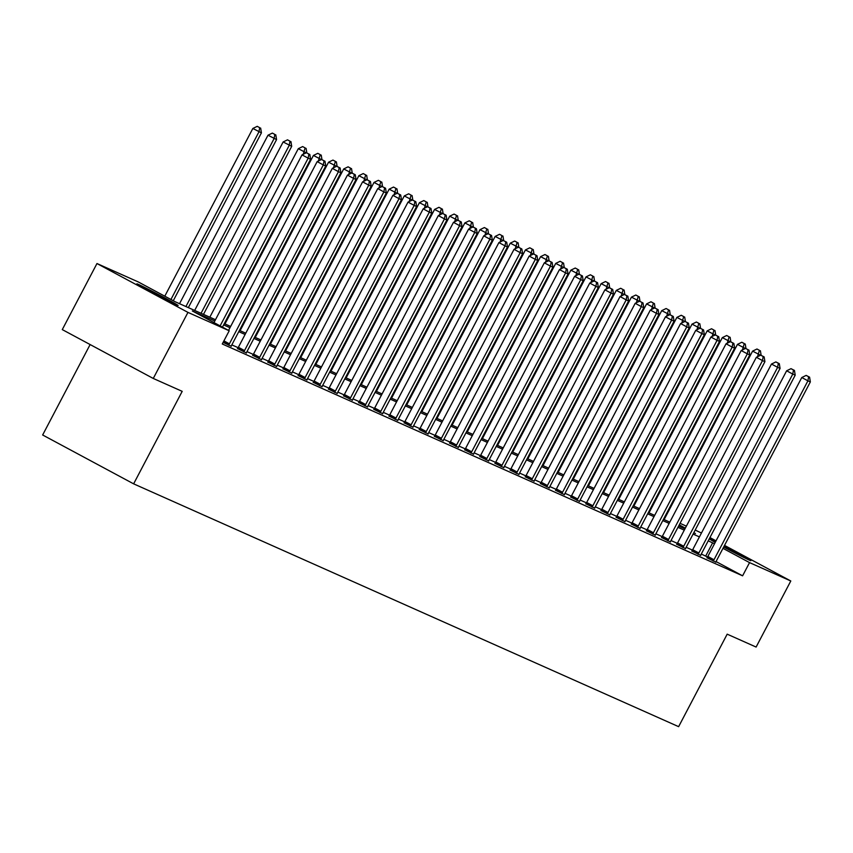 <?xml version="1.0" encoding="UTF-8"?>
<svg xmlns="http://www.w3.org/2000/svg" width="853" height="853" viewBox="0 0 853 853"><rect width="100%" height="100%" fill="white"/><g stroke="black" fill="none" stroke-linecap="round" stroke-linejoin="round"><path stroke-width="1.28" d="M724.176 546.048A23.287 0.565 -152.3 0 1 750.875 560.677A23.287 0.565 -152.3 0 1 749.435 560.154A23.287 0.565 -152.3 0 1 723.675 547.008M715.219 542.401A23.287 0.565 -152.3 0 1 709.643 539.032A23.287 0.565 -152.3 0 1 711.071 539.554A23.287 0.565 -152.3 0 1 715.582 541.708M176.688 304.969A23.287 0.565 -152.3 0 1 153.529 293.208A23.287 0.565 -152.3 0 1 136.885 283.836A23.287 0.565 -152.3 0 1 138.325 284.369A23.287 0.565 -152.3 0 1 161.494 296.13A23.287 0.565 -152.3 0 1 178.128 305.491A23.287 0.565 -152.3 0 1 176.688 304.969M90.13 344.559L42.65 434.987L133.633 483.843L678.625 726.66L727.182 634.163L756.11 647.054L790.795 580.989L749.542 562.607L722.971 548.34M133.633 483.843L182.201 391.346L153.263 378.455L62.28 329.599L96.965 263.534L138.229 281.916L175.11 301.727L215.478 319.715M664.903 516.577L665.575 516.875M680.044 523.326L686.377 526.152M695.195 530.076L701.454 533.018M214.817 320.984L192.33 310.961L229.212 330.772L222.27 343.983L742.6 575.818L716.072 561.573M707.532 556.988L701.294 554.045M692.465 550.11L686.153 547.295A2.985 1.056 118.2 0 0 685.684 548.351L685.535 548.767M677.325 543.361L671.002 540.546M662.184 536.612L655.861 533.797A2.985 1.056 118.2 0 0 655.392 534.852L655.253 535.268M647.032 529.862L640.72 527.047M631.892 523.124L625.58 520.309A2.985 1.056 118.2 0 0 625.11 521.364L624.961 521.769M616.751 516.374L610.428 513.559M601.61 509.625L595.287 506.81M586.459 502.875L580.147 500.061M571.318 496.126L564.995 493.311M556.177 489.387L549.854 486.573M541.026 482.638L534.714 479.823M525.885 475.889L519.573 473.074M510.744 469.139L504.422 466.324M495.593 462.39L489.281 459.575M480.452 455.641L474.14 452.826M465.311 448.902L458.989 446.087M450.171 442.153L443.848 439.338A2.985 1.056 118.2 0 0 443.379 440.393L443.24 440.809M435.019 435.403L428.707 432.588M419.879 428.654L413.556 425.839A2.985 1.056 118.2 0 0 413.097 426.895L412.948 427.31M404.738 421.904L398.415 419.09M389.586 415.166L383.274 412.351A2.985 1.056 118.2 0 0 382.805 413.406L382.656 413.812M374.446 408.416L368.133 405.601M359.305 401.667L352.982 398.852M344.164 394.918L337.841 392.103M329.013 388.168L322.701 385.353M313.872 381.43L307.549 378.615A2.985 1.056 118.2 0 0 307.091 379.67L306.941 380.075M298.731 374.68L292.408 371.865M283.58 367.931L277.268 365.116M268.439 361.182L262.127 358.367M253.298 354.432L246.975 351.617M238.158 347.693L231.835 344.879M223.113 342.384L231.259 346.222M237.539 348.589L246.41 352.971M252.68 355.338L261.551 359.721M267.821 362.088L276.692 366.459M282.972 368.837L291.843 373.209M298.113 375.587L306.984 379.958M313.254 382.325L322.125 386.708M328.394 389.075L337.266 393.457M343.546 395.824L352.417 400.196M358.686 402.573L367.558 406.945M373.827 409.323L382.698 413.694M388.979 416.061L397.85 420.444M404.119 422.811L412.991 427.193M419.26 429.56L428.131 433.932M434.401 436.309L443.283 440.681M449.552 443.059L458.424 447.43M464.693 449.808L473.564 454.18M479.834 456.547L488.705 460.929M494.985 463.296L503.856 467.668M510.126 470.046L518.997 474.417M525.267 476.795L534.138 481.167M540.407 483.544L549.289 487.916M555.559 490.283L564.43 494.665M570.7 497.032L579.571 501.415M585.84 503.782L594.712 508.153M600.992 510.531L609.863 514.903M616.133 517.281L625.004 521.652M631.273 524.019L640.145 528.402M646.425 530.769L655.296 535.151M661.565 537.518L670.437 541.89M676.706 544.267L685.577 548.639M691.847 551.017L700.729 555.388M706.998 557.766L715.87 562.138M153.263 378.455L187.959 312.39L96.965 263.534M709.941 537.571L716.03 540.845M724.517 545.398L790.795 580.989M742.6 575.818L749.542 562.607M229.212 330.772L187.959 312.39M714.494 543.787L708.235 540.823M699.417 536.9L693.084 534.085M684.277 530.15L677.943 527.335M669.125 523.401L662.802 520.586M653.984 516.662L647.662 513.837M638.844 509.913L632.51 507.087M623.703 503.163L617.369 500.348M608.552 496.414L602.229 493.599M593.411 489.665L587.077 486.85M578.27 482.926L571.936 480.1M563.119 476.177L556.796 473.351M547.978 469.427L541.644 466.602M532.837 462.678L526.504 459.863M517.696 455.928L511.363 453.114M502.545 449.19L496.222 446.364M487.404 442.44L481.071 439.615M472.263 435.691L465.93 432.866M457.112 428.942L450.789 426.127M441.971 422.192L435.638 419.377M426.831 415.454L420.497 412.628M411.69 408.704L405.356 405.879M396.538 401.955L390.216 399.129M381.398 395.206L375.064 392.391M366.257 388.456L359.923 385.641M351.105 381.707L344.783 378.892M335.965 374.968L329.631 372.143M320.824 368.219L314.49 365.393M305.673 361.469L299.35 358.644M290.532 354.72L284.198 351.905M275.391 347.971L269.058 345.156M260.25 341.232L253.917 338.406M245.099 334.483L238.776 331.657M229.958 327.733L223.625 324.908M693.756 532.805L695.44 533.551L693.82 532.688M685.332 528.135L679.244 524.862M665.308 517.376L664.668 517.035M224.296 323.639L230.63 326.454M239.437 330.388L245.771 333.203M254.589 337.127L260.911 339.952M269.729 343.876L276.063 346.702M284.87 350.626L291.204 353.451M300.021 357.375L306.344 360.19M315.162 364.124L321.496 366.939M330.303 370.874L336.636 373.689M345.444 377.612L351.777 380.438M360.595 384.362L366.918 387.187M375.736 391.111L382.069 393.937M390.877 397.861L397.21 400.675M406.028 404.61L412.351 407.425M421.169 411.349L427.502 414.174M436.309 418.098L442.643 420.924M451.45 424.847L457.784 427.673M466.602 431.597L472.925 434.412M481.742 438.346L488.076 441.161M496.883 445.085L503.217 447.91M512.035 451.834L518.357 454.66M527.175 458.583L533.509 461.409M542.316 465.333L548.65 468.148M557.467 472.082L563.79 474.897M572.608 478.832L578.942 481.646M587.749 485.57L594.083 488.396M602.89 492.32L609.223 495.145M618.041 499.069L624.364 501.884M633.182 505.818L639.515 508.633M648.323 512.568L654.656 515.383M663.474 519.306L669.797 522.132M678.615 526.056L684.948 528.881M705.719 556.007L712.65 542.796M220.117 325.889L308.178 158.168L310.599 159.255L222.452 327.147M213.975 322.583L302.026 154.873L308.178 158.168L308.861 154.073L309.831 154.5L306.408 152.751L308.861 154.073M306.408 152.751L302.026 154.873M310.599 159.255L309.831 154.5M173.276 300.736L261.423 132.844L252.851 128.462L164.789 296.183M259.685 127.662L257.222 126.34L259.685 127.662L258.992 131.767L170.941 299.478M260.655 128.089L261.423 132.844M252.851 128.462L257.222 126.34M228.54 345.145L228.796 344.783A2.985 1.056 118.2 0 0 229.393 343.834L323.319 164.917L325.75 165.994L231.813 344.911A2.985 1.056 118.2 0 0 231.366 345.923L231.216 346.339M228.551 330.42L317.167 161.612L323.319 164.917L324.012 160.812L324.982 161.249L321.549 159.49L324.012 160.812M321.549 159.49L317.167 161.612M325.75 165.994L324.982 161.249M243.681 351.894L243.947 351.532A2.985 1.056 118.2 0 0 244.534 350.572L338.46 171.666L340.891 172.743L246.954 351.66A2.985 1.056 118.2 0 0 246.506 352.673L246.368 353.089M237.465 348.696L237.795 348.227A2.985 1.056 118.2 0 0 238.382 347.278L332.318 168.361L338.46 171.666L339.153 167.561L340.123 167.998L336.69 166.239L339.153 167.561M336.69 166.239L332.318 168.361M340.891 172.743L340.123 167.998M188.342 307.624L276.564 139.593L267.991 135.211L179.535 303.689M274.826 134.411L272.363 133.089L274.826 134.411L274.133 138.506L185.922 306.536M275.796 134.838L276.564 139.593M267.991 135.211L272.363 133.089M203.494 314.362L291.705 146.343L283.132 141.961L194.676 310.439M289.967 141.161L287.514 139.839L289.967 141.161L289.284 145.255L201.063 313.286M290.937 141.587L291.705 146.343M283.132 141.961L287.514 139.839M258.822 358.644L259.088 358.281A2.985 1.056 118.2 0 0 259.675 357.322L353.611 178.416L356.032 179.493L262.106 358.409A2.985 1.056 118.2 0 0 261.658 359.422L261.508 359.838M252.605 355.445L252.936 354.976A2.985 1.056 118.2 0 0 253.533 354.027L347.459 175.11L353.611 178.416L354.294 174.311L355.264 174.737L351.831 172.988L354.294 174.311M351.831 172.988L347.459 175.11M356.032 179.493L355.264 174.737M273.973 365.393L274.229 365.031A2.985 1.056 118.2 0 0 274.815 364.071L368.752 185.154L371.183 186.242L277.246 365.148A2.985 1.056 118.2 0 0 276.798 366.172L276.649 366.587M267.746 362.194L268.087 361.725A2.985 1.056 118.2 0 0 268.674 360.766L362.6 181.86L368.752 185.154L369.434 181.06L370.405 181.486L366.982 179.738L369.434 181.06M366.982 179.738L362.6 181.86M371.183 186.242L370.405 181.486M289.114 372.132L289.38 371.769A2.985 1.056 118.2 0 0 289.967 370.82L383.893 191.904L386.324 192.991L292.387 371.897A2.985 1.056 118.2 0 0 291.939 372.921L291.801 373.326M282.897 368.944L283.228 368.475A2.985 1.056 118.2 0 0 283.814 367.515L377.751 188.609L383.893 191.904L384.586 187.809L385.556 188.236L382.123 186.487L384.586 187.809M382.123 186.487L377.751 188.609M386.324 192.991L385.556 188.236M306.259 152.815L298.283 148.699L209.817 317.188M305.118 147.9L302.655 146.577L305.118 147.9L303.231 154.286M306.088 148.337L306.824 152.932M298.283 148.699L302.655 146.577M321.4 159.564L313.424 155.449L224.968 323.937M320.259 154.649L317.796 153.327L320.259 154.649L318.372 161.036M321.229 155.086L321.976 159.682M313.424 155.449L317.796 153.327M336.54 166.314L328.565 162.198L240.109 330.687M335.4 161.398L332.947 160.076L335.4 161.398L333.512 167.785M336.37 161.835L337.116 166.431M328.565 162.198L332.947 160.076M351.692 173.063L343.706 168.947L255.25 337.425M350.54 168.148L348.088 166.825L350.54 168.148L348.664 174.524M351.511 168.574L352.257 173.18M343.706 168.947L348.088 166.825M366.833 179.812L358.857 175.697L270.401 344.175M365.692 174.897L363.229 173.575L365.692 174.897L363.804 181.273M366.662 175.323L367.408 179.93M358.857 175.697L363.229 173.575M381.973 186.551L373.998 182.435L285.542 350.924M380.833 181.636L378.369 180.324L380.833 181.636L378.945 188.023M381.803 182.073L382.549 186.668M373.998 182.435L378.369 180.324M397.114 193.3L389.139 189.185L300.683 357.674M395.973 188.385L393.521 187.063L395.973 188.385L394.086 194.772M396.944 188.822L397.69 193.418M389.139 189.185L393.521 187.063M412.266 200.05L404.29 195.934L315.834 364.423M411.125 195.134L408.662 193.812L411.125 195.134L409.237 201.521M412.095 195.572L412.831 200.167M404.29 195.934L408.662 193.812M427.406 206.799L419.431 202.683L330.975 371.162M426.265 201.884L423.802 200.562L426.265 201.884L424.378 208.271M427.236 202.31L427.982 206.916M419.431 202.683L423.802 200.562M442.547 213.549L434.572 209.433L346.115 377.911M441.406 208.633L438.954 207.311L441.406 208.633L439.519 215.009M442.376 209.06L443.123 213.666M434.572 209.433L438.954 207.311M457.698 220.298L449.712 216.182L361.256 384.66M456.547 215.372L454.095 214.06L456.547 215.372L454.67 221.759M457.528 215.809L458.264 220.415M449.712 216.182L454.095 214.06M472.839 227.037L464.864 222.921L376.408 391.41M471.698 222.121L469.235 220.799L471.698 222.121L469.811 228.508M472.669 222.558L473.415 227.154M464.864 222.921L469.235 220.799M487.98 233.786L480.004 229.67L391.548 398.159M486.839 228.871L484.376 227.548L486.839 228.871L484.952 235.257M487.809 229.308L488.556 233.903M480.004 229.67L484.376 227.548M503.121 240.535L495.145 236.42L406.689 404.908M501.98 235.62L499.527 234.298L501.98 235.62L500.093 242.007M502.95 236.046L503.696 240.653M495.145 236.42L499.527 234.298M518.272 247.285L510.297 243.169L421.84 411.647M517.131 242.369L514.668 241.047L517.131 242.369L515.244 248.745M518.102 242.796L518.848 247.402M510.297 243.169L514.668 241.047M533.413 254.034L525.437 249.918L436.981 418.396M532.272 249.108L529.809 247.796L532.272 249.108L530.385 255.495M533.242 249.545L533.989 254.151M525.437 249.918L529.809 247.796M548.554 260.773L540.578 256.657L452.122 425.146M547.413 255.857L544.96 254.535L547.413 255.857L545.525 262.244M548.383 256.295L549.129 260.89M540.578 256.657L544.96 254.535M563.705 267.522L555.719 263.406L467.263 431.895M562.564 262.607L560.101 261.285L562.564 262.607L560.677 268.994M563.534 263.044L564.27 267.639M555.719 263.406L560.101 261.285M578.846 274.271L570.87 270.156L482.414 438.645M577.705 269.356L575.242 268.034L577.705 269.356L575.818 275.743M578.675 269.783L579.422 274.389M570.87 270.156L575.242 268.034M304.254 378.881L304.521 378.519A2.985 1.056 118.2 0 0 305.107 377.57L399.033 198.653L401.464 199.73L307.538 378.647M298.038 375.683L298.369 375.224A2.985 1.056 118.2 0 0 298.955 374.264L392.892 195.348L399.033 198.653L399.726 194.548L400.697 194.985L397.263 193.236L399.726 194.548M397.263 193.236L392.892 195.348M401.464 199.73L400.697 194.985M319.406 385.631L319.662 385.268A2.985 1.056 118.2 0 0 320.248 384.308L414.185 205.402L416.605 206.479L322.679 385.396A2.985 1.056 118.2 0 0 322.231 386.409L322.082 386.825M313.179 382.432L313.52 381.963A2.985 1.056 118.2 0 0 314.107 381.014L408.033 202.097L414.185 205.402L414.867 201.297L415.837 201.734L412.415 199.975L414.867 201.297M412.415 199.975L408.033 202.097M416.605 206.479L415.837 201.734M334.547 392.38L334.802 392.017A2.985 1.056 118.2 0 0 335.4 391.058L429.326 212.152L431.757 213.229L337.82 392.145A2.985 1.056 118.2 0 0 337.372 393.158L337.223 393.574M328.32 389.181L328.661 388.712A2.985 1.056 118.2 0 0 329.247 387.763L423.184 208.846L429.326 212.152L430.019 208.047L430.989 208.484L427.556 206.725L430.019 208.047M427.556 206.725L423.184 208.846M431.757 213.229L430.989 208.484M349.687 399.129L349.954 398.767A2.985 1.056 118.2 0 0 350.54 397.807L444.466 218.89L446.897 219.978L352.961 398.884A2.985 1.056 118.2 0 0 352.513 399.908L352.374 400.324M343.471 395.931L343.802 395.461A2.985 1.056 118.2 0 0 344.388 394.502L438.325 215.596L444.466 218.89L445.159 214.796L446.13 215.223L442.696 213.474L445.159 214.796M442.696 213.474L438.325 215.596M446.897 219.978L446.13 215.223M364.839 405.868L365.095 405.506A2.985 1.056 118.2 0 0 365.681 404.557L459.618 225.64L462.038 226.727L368.112 405.633A2.985 1.056 118.2 0 0 367.664 406.657L367.515 407.073M358.612 402.68L358.942 402.211A2.985 1.056 118.2 0 0 359.539 401.251L453.465 222.345L459.618 225.64L460.3 221.545L461.27 221.972L457.848 220.223L460.3 221.545M457.848 220.223L453.465 222.345M462.038 226.727L461.27 221.972M379.98 412.617L380.235 412.255A2.985 1.056 118.2 0 0 380.822 411.306L474.758 232.389L477.19 233.466L383.253 412.383M373.753 409.419L374.094 408.96A2.985 1.056 118.2 0 0 374.68 408.001L468.606 229.094L474.758 232.389L475.441 228.284L476.411 228.721L472.988 226.973L475.441 228.284M472.988 226.973L468.606 229.094M477.19 233.466L476.411 228.721M395.12 419.367L395.387 419.004A2.985 1.056 118.2 0 0 395.973 418.055L489.899 239.139L492.33 240.215L398.394 419.132A2.985 1.056 118.2 0 0 397.946 420.145L397.807 420.561M388.904 416.168L389.235 415.71A2.985 1.056 118.2 0 0 389.821 414.75L483.758 235.833L489.899 239.139L490.592 235.033L491.563 235.471L488.129 233.711L490.592 235.033M488.129 233.711L483.758 235.833M492.33 240.215L491.563 235.471M410.261 426.116L410.528 425.754A2.985 1.056 118.2 0 0 411.114 424.794L505.051 245.888L507.471 246.965L413.545 425.882M404.045 422.917L404.375 422.448A2.985 1.056 118.2 0 0 404.962 421.499L498.898 242.583L505.051 245.888L505.733 241.783L506.703 242.22L503.27 240.461L505.733 241.783M503.27 240.461L498.898 242.583M507.471 246.965L506.703 242.22M425.412 432.866L425.668 432.503A2.985 1.056 118.2 0 0 426.255 431.543L520.191 252.637L522.612 253.714L428.686 432.631A2.985 1.056 118.2 0 0 428.238 433.644L428.089 434.06M419.186 429.667L419.527 429.198A2.985 1.056 118.2 0 0 420.113 428.249L514.039 249.332L520.191 252.637L520.874 248.532L521.844 248.959L518.421 247.21L520.874 248.532M518.421 247.21L514.039 249.332M522.612 253.714L521.844 248.959M440.553 439.604L440.809 439.252A2.985 1.056 118.2 0 0 441.406 438.293L535.332 259.376L537.763 260.464L443.827 439.37M434.326 436.416L434.667 435.947A2.985 1.056 118.2 0 0 435.254 434.987L529.191 256.081L535.332 259.376L536.025 255.282L536.995 255.708L533.562 253.959L536.025 255.282M533.562 253.959L529.191 256.081M537.763 260.464L536.995 255.708M455.694 446.354L455.96 445.991A2.985 1.056 118.2 0 0 456.547 445.042L550.473 266.125L552.904 267.213L458.978 446.119A2.985 1.056 118.2 0 0 458.53 447.143L458.381 447.548M449.478 443.155L449.808 442.696A2.985 1.056 118.2 0 0 450.395 441.737L544.331 262.831L550.473 266.125L551.166 262.02L552.136 262.457L548.703 260.709L551.166 262.02M548.703 260.709L544.331 262.831M552.904 267.213L552.136 262.457M470.845 453.103L471.101 452.74A2.985 1.056 118.2 0 0 471.688 451.791L565.624 272.875L568.045 273.952L474.119 452.868A2.985 1.056 118.2 0 0 473.671 453.881L473.522 454.297M464.618 449.904L464.949 449.446A2.985 1.056 118.2 0 0 465.546 448.486L559.472 269.569L565.624 272.875L566.307 268.77L567.277 269.207L563.854 267.447L566.307 268.77M563.854 267.447L559.472 269.569M568.045 273.952L567.277 269.207M485.986 459.852L486.242 459.49A2.985 1.056 118.2 0 0 486.839 458.53L580.765 279.624L583.196 280.701L489.259 459.618A2.985 1.056 118.2 0 0 488.812 460.631L488.662 461.046M479.759 456.654L480.1 456.184A2.985 1.056 118.2 0 0 480.687 455.235L574.613 276.319L580.765 279.624L581.447 275.519L582.428 275.956L578.995 274.197L581.447 275.519M578.995 274.197L574.613 276.319M583.196 280.701L582.428 275.956M501.127 466.602L501.393 466.239A2.985 1.056 118.2 0 0 501.98 465.28L595.906 286.373L598.337 287.45L504.4 466.367A2.985 1.056 118.2 0 0 503.952 467.38L503.814 467.796M494.911 463.403L495.241 462.934A2.985 1.056 118.2 0 0 495.828 461.985L589.764 283.068L595.906 286.373L596.599 282.268L597.569 282.695L594.136 280.946L596.599 282.268M594.136 280.946L589.764 283.068M598.337 287.45L597.569 282.695M516.268 473.351L516.534 472.988A2.985 1.056 118.2 0 0 517.121 472.029L611.057 293.112L613.478 294.2L519.552 473.106A2.985 1.056 118.2 0 0 519.104 474.129L518.955 474.545M510.051 470.152L510.382 469.683A2.985 1.056 118.2 0 0 510.979 468.724L604.905 289.817L611.057 293.112L611.74 289.018L612.71 289.444L609.277 287.696L611.74 289.018M609.277 287.696L604.905 289.817M613.478 294.2L612.71 289.444M531.419 480.09L531.675 479.727A2.985 1.056 118.2 0 0 532.261 478.778L626.198 299.861L628.618 300.949L534.692 479.855A2.985 1.056 118.2 0 0 534.245 480.879L534.095 481.284M525.192 476.891L525.533 476.432A2.985 1.056 118.2 0 0 526.12 475.473L620.046 296.567L626.198 299.861L626.88 295.767L627.851 296.194L624.428 294.445L626.88 295.767M624.428 294.445L620.046 296.567M628.618 300.949L627.851 296.194M546.56 486.839L546.826 486.477A2.985 1.056 118.2 0 0 547.413 485.528L641.339 306.611L643.77 307.688L549.833 486.605A2.985 1.056 118.2 0 0 549.385 487.617L549.247 488.033M540.333 483.64L540.674 483.182A2.985 1.056 118.2 0 0 541.26 482.222L635.197 303.305L641.339 306.611L642.032 302.506L643.002 302.943L639.569 301.194L642.032 302.506M639.569 301.194L635.197 303.305M643.77 307.688L643.002 302.943M561.7 493.588L561.967 493.226A2.985 1.056 118.2 0 0 562.553 492.266L656.479 313.36L658.911 314.437L564.985 493.354A2.985 1.056 118.2 0 0 564.537 494.367L564.387 494.783M555.484 490.39L555.815 489.921A2.985 1.056 118.2 0 0 556.401 488.972L650.338 310.055L656.479 313.36L657.173 309.255L658.143 309.692L654.709 307.933L657.173 309.255M654.709 307.933L650.338 310.055M658.911 314.437L658.143 309.692M576.852 500.338L577.108 499.975A2.985 1.056 118.2 0 0 577.694 499.016L671.631 320.11L674.051 321.186L580.125 500.103A2.985 1.056 118.2 0 0 579.677 501.116L579.528 501.532M570.625 497.139L570.966 496.67A2.985 1.056 118.2 0 0 571.553 495.721L665.479 316.804L671.631 320.11L672.313 316.005L673.284 316.442L669.861 314.682L672.313 316.005M669.861 314.682L665.479 316.804M674.051 321.186L673.284 316.442M591.993 507.087L592.249 506.725A2.985 1.056 118.2 0 0 592.846 505.765L686.772 326.848L689.203 327.936L595.266 506.842A2.985 1.056 118.2 0 0 594.818 507.866L594.669 508.281M585.766 503.888L586.107 503.419A2.985 1.056 118.2 0 0 586.693 502.46L680.619 323.554L686.772 326.848L687.465 322.754L688.435 323.18L685.002 321.432L687.465 322.754M685.002 321.432L680.619 323.554M689.203 327.936L688.435 323.18M607.133 513.826L607.4 513.463A2.985 1.056 118.2 0 0 607.986 512.514L701.912 333.598L704.343 334.685L610.407 513.591A2.985 1.056 118.2 0 0 609.959 514.615L609.82 515.02M600.917 510.638L601.248 510.169A2.985 1.056 118.2 0 0 601.834 509.209L695.771 330.303L701.912 333.598L702.605 329.503L703.576 329.93L700.142 328.181L702.605 329.503M700.142 328.181L695.771 330.303M704.343 334.685L703.576 329.93M622.285 520.575L622.541 520.213A2.985 1.056 118.2 0 0 623.127 519.264L717.064 340.347L719.484 341.424L625.558 520.341M616.058 517.376L616.388 516.918A2.985 1.056 118.2 0 0 616.986 515.958L710.912 337.042L717.064 340.347L717.746 336.242L718.716 336.679L715.283 334.93L717.746 336.242M715.283 334.93L710.912 337.042M719.484 341.424L718.716 336.679M637.426 527.325L637.681 526.962A2.985 1.056 118.2 0 0 638.268 526.002L732.205 347.096L734.636 348.173L640.699 527.09A2.985 1.056 118.2 0 0 640.251 528.103L640.102 528.519M631.199 524.126L631.54 523.657A2.985 1.056 118.2 0 0 632.126 522.708L726.052 343.791L732.205 347.096L732.887 342.991L733.857 343.428L730.435 341.669L732.887 342.991M730.435 341.669L726.052 343.791M734.636 348.173L733.857 343.428M652.566 534.074L652.833 533.711A2.985 1.056 118.2 0 0 653.419 532.752L747.345 353.846L749.776 354.923L655.84 533.839M646.35 530.875L646.681 530.406A2.985 1.056 118.2 0 0 647.267 529.457L741.204 350.54L747.345 353.846L748.038 349.741L749.009 350.178L745.575 348.419L748.038 349.741M745.575 348.419L741.204 350.54M749.776 354.923L749.009 350.178M667.707 540.823L667.974 540.461A2.985 1.056 118.2 0 0 668.56 539.501L762.497 360.584L764.917 361.672L670.991 540.589A2.985 1.056 118.2 0 0 670.543 541.602L670.394 542.018M661.491 537.625L661.821 537.155A2.985 1.056 118.2 0 0 662.408 536.206L756.344 357.29L762.497 360.584L763.179 356.49L764.149 356.917L760.716 355.168L763.179 356.49M760.716 355.168L756.344 357.29M764.917 361.672L764.149 356.917M593.987 281.021L586.011 276.905L497.555 445.383M592.846 276.105L590.383 274.783L592.846 276.105L590.958 282.482M593.816 276.532L594.562 281.138M586.011 276.905L590.383 274.783M609.138 287.77L601.152 283.654L512.696 452.133M607.986 282.855L605.534 281.533L607.986 282.855L606.11 289.231M608.957 283.281L609.703 287.887M601.152 283.654L605.534 281.533M624.279 294.509L616.303 290.393L527.847 458.882M623.138 289.594L620.675 288.282L623.138 289.594L621.251 295.98M624.108 290.031L624.854 294.626M616.303 290.393L620.675 288.282M639.419 301.258L631.444 297.143L542.988 465.631M638.279 296.343L635.816 295.021L638.279 296.343L636.391 302.73M639.249 296.78L639.995 301.376M631.444 297.143L635.816 295.021M654.56 308.008L646.585 303.892L558.129 472.381M653.419 303.092L650.967 301.77L653.419 303.092L651.532 309.479M654.39 303.529L655.136 308.125M646.585 303.892L650.967 301.77M669.712 314.757L661.736 310.641L573.28 479.119M668.571 309.842L666.108 308.519L668.571 309.842L666.683 316.228M669.541 310.268L670.277 314.874M661.736 310.641L666.108 308.519M684.852 321.506L676.877 317.391L588.421 485.869M683.711 316.591L681.248 315.269L683.711 316.591L681.824 322.967M684.682 317.017L685.428 321.624M676.877 317.391L681.248 315.269M699.993 328.256L692.018 324.129L603.561 492.618M698.852 323.33L696.4 322.018L698.852 323.33L696.965 329.716M699.823 323.767L700.569 328.373M692.018 324.129L696.4 322.018M715.145 334.994L707.158 330.879L618.702 499.368M713.993 330.079L711.541 328.757L713.993 330.079L712.116 336.466M714.963 330.516L715.71 335.112M707.158 330.879L711.541 328.757M682.858 547.562L683.114 547.21A2.985 1.056 118.2 0 0 683.701 546.251L777.637 367.334L780.058 368.421L686.132 547.327M676.632 544.374L676.973 543.905A2.985 1.056 118.2 0 0 677.559 542.945L771.485 364.039L777.637 367.334L778.32 363.239L779.29 363.666L775.867 361.917L778.32 363.239M775.867 361.917L771.485 364.039M780.058 368.421L779.29 363.666M730.285 341.744L722.31 337.628L633.854 506.117M729.144 336.828L726.681 335.506L729.144 336.828L727.257 343.215M730.115 337.266L730.861 341.861M722.31 337.628L726.681 335.506M697.999 554.311L698.255 553.949A2.985 1.056 118.2 0 0 698.852 553L792.778 374.083L795.209 375.171L701.273 554.077A2.985 1.056 118.2 0 0 700.825 555.1L700.686 555.506M691.772 551.113L692.114 550.654A2.985 1.056 118.2 0 0 692.7 549.695L786.637 370.788L792.778 374.083L793.471 369.978L794.442 370.415L791.008 368.667L793.471 369.978M791.008 368.667L786.637 370.788M795.209 375.171L794.442 370.415M745.426 348.493L737.45 344.377L648.994 512.866M744.285 343.578L741.822 342.256L744.285 343.578L742.398 349.965M745.255 344.004L746.002 348.61M737.45 344.377L741.822 342.256M713.14 561.061L713.407 560.698A2.985 1.056 118.2 0 0 713.993 559.749L807.919 380.833L810.35 381.909L716.424 560.826A2.985 1.056 118.2 0 0 715.976 561.839L715.827 562.255M706.924 557.862L707.254 557.404A2.985 1.056 118.2 0 0 707.841 556.444L801.777 377.527L807.919 380.833L808.612 376.727L809.582 377.165L806.149 375.405L808.612 376.727M806.149 375.405L801.777 377.527M810.35 381.909L809.582 377.165M760.567 355.243L752.591 351.127L664.135 519.605M759.426 350.327L756.974 349.005L759.426 350.327L757.539 356.703M760.396 350.754L761.143 355.36M752.591 351.127L756.974 349.005M228.796 344.783L223.379 341.872M229.393 343.834L223.902 340.88M243.947 351.532L237.795 348.227M244.534 350.572L238.382 347.278M259.088 358.281L252.936 354.976M259.675 357.322L253.533 354.027M274.229 365.031L268.087 361.725M274.815 364.071L268.674 360.766M289.38 371.769L283.228 368.475M289.967 370.82L283.814 367.515M304.521 378.519L298.369 375.224M305.107 377.57L298.955 374.264M319.662 385.268L313.52 381.963M320.248 384.308L314.107 381.014M334.802 392.017L328.661 388.712M335.4 391.058L329.247 387.763M349.954 398.767L343.802 395.461M350.54 397.807L344.388 394.502M365.095 405.506L358.942 402.211M365.681 404.557L359.539 401.251M380.235 412.255L374.094 408.96M380.822 411.306L374.68 408.001M395.387 419.004L389.235 415.71M395.973 418.055L389.821 414.75M410.528 425.754L404.375 422.448M411.114 424.794L404.962 421.499M425.668 432.503L419.527 429.198M426.255 431.543L420.113 428.249M440.809 439.252L434.667 435.947M441.406 438.293L435.254 434.987M455.96 445.991L449.808 442.696M456.547 445.042L450.395 441.737M471.101 452.74L464.949 449.446M471.688 451.791L465.546 448.486M486.242 459.49L480.1 456.184M486.839 458.53L480.687 455.235M501.393 466.239L495.241 462.934M501.98 465.28L495.828 461.985M516.534 472.988L510.382 469.683M517.121 472.029L510.979 468.724M531.675 479.727L525.533 476.432M532.261 478.778L526.12 475.473M546.826 486.477L540.674 483.182M547.413 485.528L541.26 482.222M561.967 493.226L555.815 489.921M562.553 492.266L556.401 488.972M577.108 499.975L570.966 496.67M577.694 499.016L571.553 495.721M592.249 506.725L586.107 503.419M592.846 505.765L586.693 502.46M607.4 513.463L601.248 510.169M607.986 512.514L601.834 509.209M622.541 520.213L616.388 516.918M623.127 519.264L616.986 515.958M637.681 526.962L631.54 523.657M638.268 526.002L632.126 522.708M652.833 533.711L646.681 530.406M653.419 532.752L647.267 529.457M667.974 540.461L661.821 537.155M668.56 539.501L662.408 536.206M683.114 547.21L676.973 543.905M683.701 546.251L677.559 542.945M698.255 553.949L692.114 550.654M698.852 553L692.7 549.695M713.407 560.698L707.254 557.404M713.993 559.749L707.841 556.444"/></g></svg>
